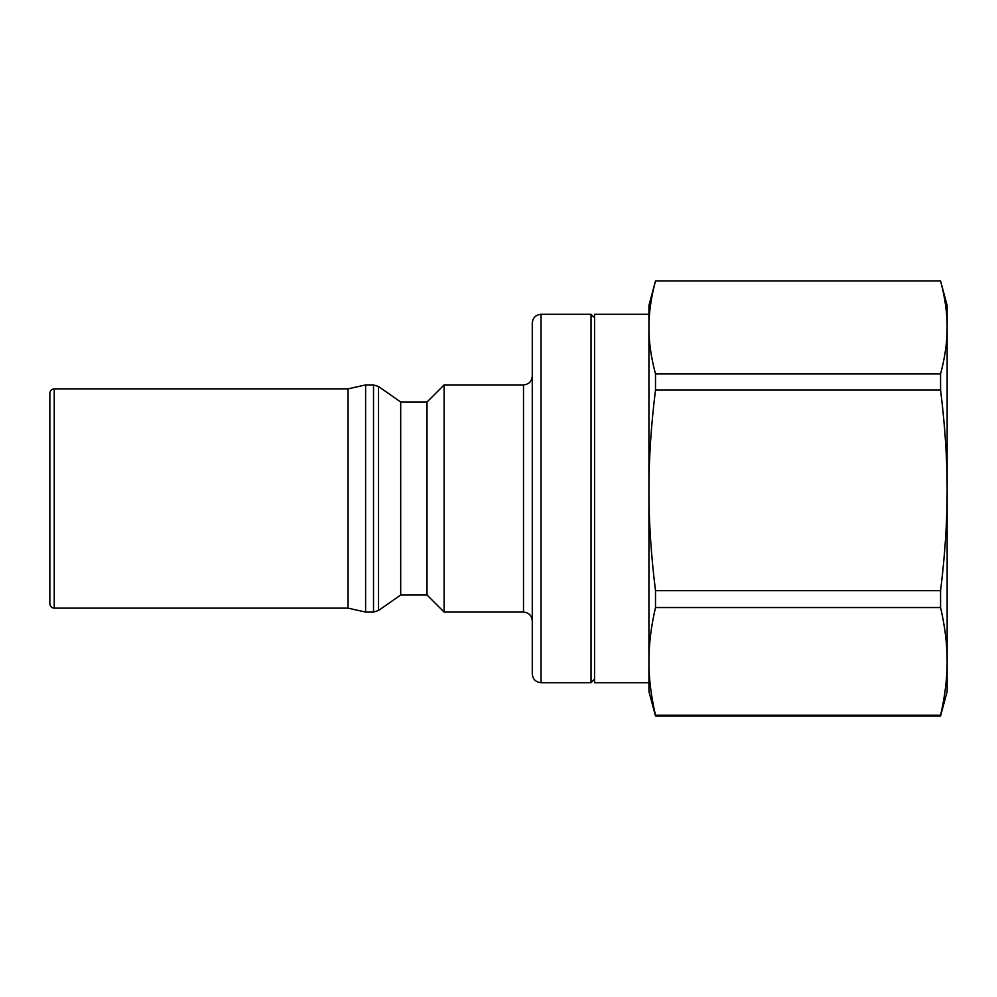 <?xml version="1.0" encoding="UTF-8"?>
<svg xmlns="http://www.w3.org/2000/svg" width="997" height="997" viewBox="0 0 997 997"><rect width="100%" height="100%" fill="white"/><g stroke="black" fill="none" stroke-linecap="round" stroke-linejoin="round"><path stroke-width="1.5" d="M49.85 603.758L49.85 393.242C50.137 390.562 51.595 389.092 54.237 388.855L54.237 608.145C51.595 607.908 50.137 606.438 49.85 603.758M54.237 608.145L348.078 608.145L348.078 388.855L54.237 388.855M348.078 608.145L365.612 612.083L365.612 384.917L348.078 388.855M400.694 402.015L427.015 402.015L427.015 594.985L400.694 594.985L400.694 402.015L378.536 386.5L378.536 610.5L373.514 612.083L373.514 384.917L365.612 384.917M427.015 594.985L444.114 612.083L444.114 384.917L427.015 402.015M532.273 673.922L532.273 323.078C532.784 317.744 535.713 314.828 541.035 314.304L541.035 682.696C535.713 682.172 532.784 679.256 532.273 673.922M594.548 679.194L591.034 682.696L591.034 314.304L541.035 314.304M648.922 682.696L594.548 682.696L594.548 314.304L648.922 314.304L648.922 327.452L648.922 305.531L655.503 280.967L940.57 280.967C944.994 297.405 947.187 312.908 947.15 327.452L947.15 305.531L940.57 280.967L655.503 280.967C651.078 297.405 648.885 312.908 648.922 327.452L648.922 490.337C648.885 458.944 651.078 425.495 655.503 390.026L940.57 390.026C944.994 425.495 947.187 458.944 947.15 490.337C947.187 521.743 944.994 555.179 940.57 590.66L655.503 590.66C651.078 555.179 648.885 521.743 648.922 490.337L648.922 490.711M655.503 715.223C651.078 696.18 648.885 678.234 648.922 661.385C648.885 644.536 651.078 626.59 655.503 607.547L940.57 607.547C944.994 626.59 947.187 644.536 947.15 661.385L947.15 691.469L940.57 716.033L940.57 715.223L655.503 715.223L655.503 716.033L940.57 716.033L655.503 716.033L648.922 691.469L648.922 490.337M940.57 390.026L940.57 373.937C944.994 357.499 947.187 342.008 947.15 327.452L947.15 661.385C947.187 678.234 944.994 696.18 940.57 715.223M940.57 607.547L940.57 590.66M940.57 373.937L655.503 373.937C651.078 357.499 648.885 342.008 648.922 327.452M655.503 390.026L655.503 373.937M655.503 607.547L655.503 590.66M444.114 612.083L523.5 612.083L523.5 384.917L444.114 384.917M373.514 612.083L365.612 612.083M373.514 384.917L378.536 386.5M400.694 594.985L378.536 610.5M523.5 612.083C528.821 612.607 531.75 615.535 532.273 620.857M523.5 384.917C528.821 384.393 531.75 381.465 532.273 376.143M591.034 682.696L541.035 682.696M594.548 317.806L591.034 314.304"/></g></svg>
